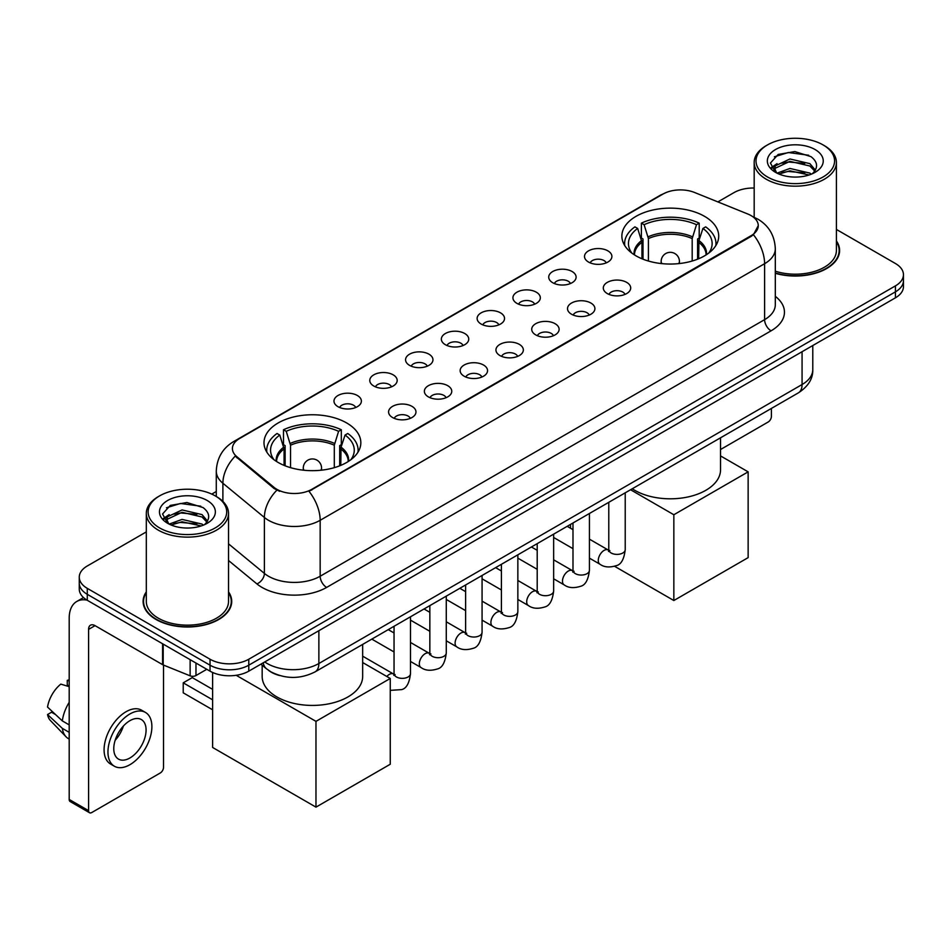 <?xml version="1.0" encoding="UTF-8"?>
<svg xmlns="http://www.w3.org/2000/svg" width="951" height="951" viewBox="0 0 951 951"><rect width="100%" height="100%" fill="white"/><g stroke="black" fill="none" stroke-linecap="round" stroke-linejoin="round"><path stroke-width="1.43" d="M346.651 422.945A48.418 27.959 0 0 0 293.883 416.895A48.418 27.959 0 0 0 263.998 442.714A48.418 27.959 0 0 0 278.179 462.483A48.418 27.959 0 0 0 330.948 468.546A48.418 27.959 0 0 0 360.833 442.714A48.418 27.959 0 0 0 346.651 422.945M704.536 216.329A48.418 27.959 0 0 0 651.768 210.266A48.418 27.959 0 0 0 621.871 236.098A48.418 27.959 0 0 0 636.053 255.867A48.418 27.959 0 0 0 688.821 261.917A48.418 27.959 0 0 0 718.718 236.098A48.418 27.959 0 0 0 704.536 216.329M588.514 262.048A13.706 7.917 180 0 1 585.792 259.813A13.706 7.917 180 0 1 590.333 249.982A13.706 7.917 180 0 1 607.891 250.862A13.706 7.917 180 0 1 610.613 259.813A13.706 7.917 180 0 1 588.514 262.048M606.227 262.88A8.226 4.743 0 0 0 604.016 260.562A8.226 4.743 0 0 0 595.92 259.361A8.226 4.743 0 0 0 590.179 262.88M552.721 282.72A13.706 7.917 180 0 1 550.011 280.474A13.706 7.917 180 0 1 554.54 270.643A13.706 7.917 180 0 1 572.11 271.522A13.706 7.917 180 0 1 574.82 280.474A13.706 7.917 180 0 1 552.721 282.72M570.434 283.541A8.226 4.743 0 0 0 568.222 281.223A8.226 4.743 0 0 0 560.127 280.022A8.226 4.743 0 0 0 554.397 283.541M516.94 303.381A13.706 7.917 180 0 1 514.218 301.134A13.706 7.917 180 0 1 518.759 291.303A13.706 7.917 180 0 1 536.316 292.195A13.706 7.917 180 0 1 539.039 301.134A13.706 7.917 180 0 1 516.94 303.381M534.652 304.201A8.226 4.743 0 0 0 532.441 301.883A8.226 4.743 0 0 0 524.346 300.682A8.226 4.743 0 0 0 518.604 304.201M481.147 324.041A13.706 7.917 180 0 1 478.424 321.807A13.706 7.917 180 0 1 482.965 311.964A13.706 7.917 180 0 1 500.523 312.855A13.706 7.917 180 0 1 503.245 321.807A13.706 7.917 180 0 1 481.147 324.041M498.859 324.862A8.226 4.743 0 0 0 496.648 322.544A8.226 4.743 0 0 0 488.552 321.343A8.226 4.743 0 0 0 482.823 324.862M445.365 344.702A13.706 7.917 180 0 1 442.643 342.467A13.706 7.917 180 0 1 447.184 332.636A13.706 7.917 180 0 1 464.742 333.516A13.706 7.917 180 0 1 467.464 342.467A13.706 7.917 180 0 1 445.365 344.702M463.066 345.522A8.226 4.743 0 0 0 460.866 343.216A8.226 4.743 0 0 0 452.759 342.003A8.226 4.743 0 0 0 447.029 345.522M409.572 365.362A13.706 7.917 180 0 1 406.85 363.127A13.706 7.917 180 0 1 411.391 353.296A13.706 7.917 180 0 1 428.949 354.176A13.706 7.917 180 0 1 431.671 363.127A13.706 7.917 180 0 1 409.572 365.362M427.284 366.183A8.226 4.743 0 0 0 425.073 363.876A8.226 4.743 0 0 0 416.978 362.664A8.226 4.743 0 0 0 411.236 366.183M373.791 386.023A13.706 7.917 180 0 1 371.068 383.788A13.706 7.917 180 0 1 375.609 373.957A13.706 7.917 180 0 1 393.167 374.837A13.706 7.917 180 0 1 395.889 383.788A13.706 7.917 180 0 1 373.791 386.023M391.491 386.843A8.226 4.743 0 0 0 389.292 384.537A8.226 4.743 0 0 0 381.185 383.336A8.226 4.743 0 0 0 375.455 386.843M337.997 406.683A13.706 7.917 180 0 1 335.275 404.448A13.706 7.917 180 0 1 339.816 394.617A13.706 7.917 180 0 1 357.374 395.497A13.706 7.917 180 0 1 360.096 404.448A13.706 7.917 180 0 1 337.997 406.683M355.71 407.504A8.226 4.743 0 0 0 353.499 405.197A8.226 4.743 0 0 0 345.403 403.997A8.226 4.743 0 0 0 339.662 407.504M607.309 293.574A13.706 7.917 180 0 1 604.586 291.327A13.706 7.917 180 0 1 609.127 281.496A13.706 7.917 180 0 1 626.685 282.376A13.706 7.917 180 0 1 629.407 291.327A13.706 7.917 180 0 1 607.309 293.574M625.021 294.394A8.226 4.743 0 0 0 622.81 292.076A8.226 4.743 0 0 0 614.715 290.875A8.226 4.743 0 0 0 608.985 294.394M571.527 314.234A13.706 7.917 180 0 1 568.805 311.987A13.706 7.917 180 0 1 573.346 302.156A13.706 7.917 180 0 1 590.904 303.048A13.706 7.917 180 0 1 593.626 311.987A13.706 7.917 180 0 1 571.527 314.234M589.228 315.054A8.226 4.743 0 0 0 587.029 312.736A8.226 4.743 0 0 0 578.921 311.536A8.226 4.743 0 0 0 573.191 315.054M535.734 334.895A13.706 7.917 180 0 1 533.012 332.66A13.706 7.917 180 0 1 537.553 322.817A13.706 7.917 180 0 1 555.111 323.709A13.706 7.917 180 0 1 557.833 332.66A13.706 7.917 180 0 1 535.734 334.895M553.446 335.715A8.226 4.743 0 0 0 551.235 333.397A8.226 4.743 0 0 0 543.14 332.196A8.226 4.743 0 0 0 537.398 335.715M499.953 355.555A13.706 7.917 180 0 1 497.23 353.32A13.706 7.917 180 0 1 501.771 343.489A13.706 7.917 180 0 1 519.329 344.369A13.706 7.917 180 0 1 522.051 353.32A13.706 7.917 180 0 1 499.953 355.555M517.653 356.375A8.226 4.743 0 0 0 515.454 354.057A8.226 4.743 0 0 0 507.347 352.857A8.226 4.743 0 0 0 501.617 356.375M464.159 376.216A13.706 7.917 180 0 1 461.437 373.981A13.706 7.917 180 0 1 465.978 364.15A13.706 7.917 180 0 1 483.536 365.029A13.706 7.917 180 0 1 486.258 373.981A13.706 7.917 180 0 1 464.159 376.216M481.872 377.036A8.226 4.743 0 0 0 479.661 374.73A8.226 4.743 0 0 0 471.565 373.517A8.226 4.743 0 0 0 465.824 377.036M428.366 396.876A13.706 7.917 180 0 1 425.656 394.641A13.706 7.917 180 0 1 430.197 384.81A13.706 7.917 180 0 1 447.755 385.69A13.706 7.917 180 0 1 450.465 394.641A13.706 7.917 180 0 1 428.366 396.876M446.078 397.696A8.226 4.743 0 0 0 443.879 395.39A8.226 4.743 0 0 0 435.772 394.19A8.226 4.743 0 0 0 430.042 397.696M392.585 417.537A13.706 7.917 180 0 1 389.862 415.302A13.706 7.917 180 0 1 394.403 405.471A13.706 7.917 180 0 1 411.961 406.35A13.706 7.917 180 0 1 414.684 415.302A13.706 7.917 180 0 1 392.585 417.537M410.297 418.357A8.226 4.743 0 0 0 408.086 416.051A8.226 4.743 0 0 0 399.991 414.85A8.226 4.743 0 0 0 394.249 418.357M747.748 213.987A24.667 14.241 180 0 1 751.04 215.58A24.667 14.241 180 0 1 758.268 225.649A24.667 14.241 180 0 1 751.04 235.717L311.773 489.337A24.667 14.241 180 0 1 274.126 487.435L236.882 456.718A24.667 14.241 180 0 1 232.413 448.551A24.667 14.241 180 0 1 239.64 438.482L662.966 194.075A24.667 14.241 180 0 1 694.563 192.482L747.748 213.987M279.642 675.531A27.413 15.822 180 0 1 268.574 670.348M146.311 591.867A44.305 25.582 0 0 0 143.114 601.412A44.305 25.582 0 0 0 156.083 619.505A44.305 25.582 0 0 0 204.37 625.045A44.305 25.582 0 0 0 231.723 601.412A44.305 25.582 0 0 0 228.525 591.867M143.565 603.719A44.305 25.582 0 0 0 143.411 604.396M758.268 225.649L753.43 234.719L751.04 236.454L308.992 491.322A31.977 18.461 60 0 1 320.166 520.292A36.542 21.1 180 0 1 268.491 520.292A36.542 21.1 180 0 1 264.39 517.475L222.891 483.251A36.542 21.1 180 0 1 216.281 471.149L216.281 496.493M146.311 531.906L87.29 565.976A27.413 15.822 0 0 0 79.266 577.174L79.266 589.109A27.413 15.822 0 0 0 87.29 600.295L210.028 671.156L210.028 665.189A27.413 15.822 0 0 0 248.782 665.189L895.426 291.85A27.413 15.822 0 0 0 903.45 280.664A27.413 15.822 0 0 1 895.426 291.85L248.782 665.189A27.413 15.822 0 0 1 210.028 665.189L87.29 594.327L210.028 665.189L210.028 659.221A27.413 15.822 0 0 0 248.782 659.221L895.426 285.882A27.413 15.822 0 0 0 903.45 274.696A27.413 15.822 0 0 0 895.426 263.51L836.404 229.441M79.266 583.141A27.413 15.822 0 0 0 87.29 594.327A27.413 15.822 0 0 1 79.266 583.141M279.665 491.322L274.126 488.517L235.218 456.123A31.977 21.386 129.5 0 0 222.891 483.251L222.891 501.391M775.315 273.294A44.305 25.582 0 0 0 839.602 250.458A44.305 25.582 0 0 0 836.404 240.912M754.179 188.025A27.413 15.822 0 0 0 733.922 192.649L717.874 201.909M216.281 491.501L211.776 494.104M79.266 577.174A27.413 15.822 0 0 0 87.29 588.36L210.028 659.221M231.426 604.396A44.305 25.582 0 0 0 231.271 603.719M839.305 253.441A44.305 25.582 0 0 0 839.151 252.764M210.028 671.156A27.413 15.822 0 0 0 248.782 671.156L895.426 297.818A27.413 15.822 0 0 0 903.45 286.631L903.45 274.696M720.537 449.514L768.158 422.018A4.565 2.639 120 0 0 771.392 416.431L771.392 408.431M767.516 176.981A39.288 22.681 0 0 0 823.067 176.981A39.288 22.681 0 0 0 823.067 144.909L824.362 145.658A41.107 23.739 0 0 1 836.404 162.431A41.107 23.739 0 0 1 811.025 184.363A41.107 23.739 0 0 1 766.221 179.216A41.107 23.739 0 0 1 754.179 162.431A41.107 23.739 0 0 1 766.221 145.658L767.516 144.909A39.288 22.681 0 0 0 767.516 176.981M775.315 271.201A41.107 23.739 0 0 0 836.404 250.458L836.404 162.431M775.315 272.996A43.853 25.32 0 0 0 839.151 250.458A43.853 25.32 0 0 0 836.404 241.649M777.015 173.153L789.948 168.458L809.895 173.118L811.31 174.176M778.976 174.045L789.948 170.823L809.099 174.984M776.658 172.975L774.649 168.541L775.35 165.831L789.948 158.983L809.895 163.643L815.376 170.122M774.708 171.667L774.649 168.541M774.78 169.718L775.35 168.208L789.948 161.349L809.895 166.021L814.745 171.109M812.178 173.807A20.649 11.923 0 0 0 813.057 173.023C818.324 167.281 817.634 161.825 810.977 156.642L794.822 151.566L778.168 154.454L770.429 163.037L775.445 172.226M815.066 149.533A27.959 16.143 0 0 0 775.588 149.497A27.959 16.143 0 0 0 775.41 172.286A27.959 16.143 0 0 0 775.529 172.357A27.959 16.143 0 0 0 815.185 172.286A27.959 16.143 0 0 0 815.066 149.533M814.817 172.5L816.826 171.121M824.362 145.658L823.067 144.909A39.288 22.681 0 0 0 767.516 144.909M774.34 156.82L788.32 152.517L808.671 155.239M771.641 168.351L775.457 165.64M781.758 163.192L788.32 161.991L804.784 163.406M781.758 172.654L788.32 171.465L804.784 172.88M771.213 167.59L777.038 163.667M641.949 258.755L641.949 242.303L637.657 228.442A41.844 24.155 0 0 0 630.798 251.516A41.844 24.155 0 0 0 631.856 253.085M643.007 259.195L643.007 238.986L641.39 238.059L641.39 223.14A45.684 26.366 0 0 1 699.199 223.14L696.477 224.709A41.844 24.155 0 0 0 644.112 224.709L648.404 238.57L648.404 261.038M692.185 261.038L692.185 238.57L696.477 224.709M632.26 488.755A50.248 29.005 0 0 0 634.769 490.312A50.248 29.005 0 0 0 689.523 496.6A50.248 29.005 0 0 0 720.537 469.794L720.537 437.793M699.199 223.14L699.199 238.059L697.582 238.986L697.582 259.195M637.657 228.442L634.923 226.861A45.684 26.366 0 0 0 624.617 243.551A45.684 26.366 0 0 0 624.748 245.584M644.112 224.709L641.39 223.14M715.841 245.584A45.684 26.366 0 0 0 715.972 243.551A45.684 26.366 0 0 0 705.666 226.861L702.932 228.442L698.949 240.555L698.64 258.755M708.733 253.085A41.844 24.155 0 0 0 709.791 251.516A41.844 24.155 0 0 0 702.932 228.442M673.843 600.521L673.843 514.741L748.14 471.851L748.14 557.631L673.843 600.521L614.643 566.332M570.493 528.221L570.493 524.417M673.843 514.741L630.561 489.741M720.537 455.909L748.14 471.851M284.076 465.384L284.076 448.92L279.772 435.059A41.844 24.155 0 0 0 272.913 458.144A41.844 24.155 0 0 0 273.971 459.713M285.134 465.812L285.134 445.615L283.505 444.676L283.505 429.757A45.684 26.366 0 0 1 341.326 429.757L338.592 431.326A41.844 24.155 0 0 0 286.239 431.326L290.531 445.199L290.531 467.654M334.3 467.654L334.3 445.199L338.592 431.326M262.167 665.213L262.167 676.411A50.248 29.005 0 0 0 276.884 696.928A50.248 29.005 0 0 0 331.649 703.217A50.248 29.005 0 0 0 362.664 676.411L362.664 644.409M341.326 429.757L341.326 444.676L339.697 445.615L339.697 465.812M279.772 435.059L277.05 433.49A45.684 26.366 0 0 0 266.732 450.18A45.684 26.366 0 0 0 266.874 452.212M286.239 431.326L283.505 429.757M357.956 452.212A45.684 26.366 0 0 0 358.099 450.18A45.684 26.366 0 0 0 347.781 433.49L345.058 435.059L341.064 447.172L340.767 465.384M350.86 459.713A41.844 24.155 0 0 0 351.918 458.144A41.844 24.155 0 0 0 345.058 435.059M212.608 709.791L183.222 692.827L183.222 682.83L212.608 699.805M315.97 807.137L315.97 721.357L390.255 678.467L390.255 764.247L315.97 807.137L212.608 747.462L212.608 672.464M315.97 721.357L236.193 675.293M362.664 662.538L390.255 678.467M183.222 682.83L192.257 677.611L212.608 689.356M195.977 663.037L195.977 675.543L206.795 669.29M86.981 600.117A36.542 21.1 -120 0 0 76.769 601.472A36.542 21.1 -120 0 0 69.197 618.198L69.197 799.458L88.586 810.644L88.586 629.384A9.141 5.278 60 0 1 90.476 625.199A9.141 5.278 60 0 1 95.041 625.651L162.585 664.654L162.585 643.768M88.586 810.644A4.565 2.639 120 0 0 89.525 812.736L70.148 801.55A4.565 2.639 -60 0 1 69.197 799.458M89.525 812.736A4.565 2.639 120 0 0 91.807 812.511L160.279 772.973A4.565 2.639 120 0 0 163.513 767.386L163.513 665.07M195.977 675.543A4.565 2.639 180 0 1 190.129 675.828L163.192 664.951A4.565 2.639 180 0 1 162.585 664.654M129.918 757.983A22.836 13.183 120 0 0 144.849 737.857A22.836 13.183 120 0 0 141.342 719.55A22.836 13.183 120 0 0 129.918 720.68A22.836 13.183 120 0 0 115 740.817A22.836 13.183 120 0 0 118.506 759.112A22.836 13.183 120 0 0 129.918 757.983M115.166 740.282A22.836 13.183 120 0 0 123.368 726.077M69.197 680.987L67.259 680.393L67.259 684.982L69.197 686.099M145.455 712.43L141.58 710.195A31.062 17.938 120 0 0 126.043 711.74A31.062 17.938 120 0 0 105.751 739.105A31.062 17.938 120 0 0 110.518 763.998L114.393 766.233A31.062 17.938 120 0 0 129.918 764.699A31.062 17.938 120 0 0 150.21 737.322A31.062 17.938 120 0 0 145.455 712.43A31.062 17.938 120 0 0 129.918 713.975A31.062 17.938 120 0 0 109.627 741.34A31.062 17.938 120 0 0 114.393 766.233M69.197 702.337A30.147 17.403 120 0 0 62.338 720.917L47.55 707.08A23.751 13.718 120 0 1 60.805 684.126L69.197 686.67M69.197 724.876L62.338 720.917M55.55 714.57L51.52 712.24L47.55 714.534L62.338 728.371L69.197 732.341M62.338 728.371A30.147 17.403 120 0 0 66.059 736.799A30.147 17.403 120 0 0 68.341 738.594L69.197 739.082M69.197 679.858A23.751 13.718 120 0 0 67.259 680.393M47.55 714.534A23.751 13.718 120 0 0 50.355 720.454L66.059 736.799M159.637 527.936A39.288 22.681 0 0 0 215.199 527.936A39.288 22.681 0 0 0 215.199 495.863L216.483 496.612A41.107 23.739 0 0 1 228.525 513.385A41.107 23.739 0 0 1 203.145 535.318A41.107 23.739 0 0 1 158.341 530.171A41.107 23.739 0 0 1 146.311 513.385A41.107 23.739 0 0 1 158.341 496.612L159.637 495.863A39.288 22.681 0 0 0 159.637 527.936M146.311 513.385L146.311 601.412A41.107 23.739 0 0 0 158.341 618.198A41.107 23.739 0 0 0 203.145 623.345A41.107 23.739 0 0 0 228.525 601.412L228.525 513.385M146.311 592.604A43.853 25.32 0 0 0 143.565 601.412A43.853 25.32 0 0 0 156.404 619.315A43.853 25.32 0 0 0 204.203 624.807A43.853 25.32 0 0 0 231.271 601.412A43.853 25.32 0 0 0 228.525 592.604M169.135 524.108L182.069 519.412L202.016 524.072L203.431 525.13M171.097 525L182.069 521.778L201.22 525.939M168.779 523.93L166.77 519.496L167.471 516.785L182.069 509.938L202.016 514.598L207.496 521.077M166.829 522.622L166.77 519.496M166.9 520.673L167.471 519.163L182.069 512.304L202.016 516.975L206.866 522.063M204.31 524.762A20.649 11.923 0 0 0 205.178 523.977C210.444 518.236 209.755 512.779 203.098 507.596L186.943 502.52L170.288 505.421L162.55 513.992L167.566 523.181M207.187 500.488A27.959 16.143 0 0 0 167.709 500.452A27.959 16.143 0 0 0 167.531 523.24A27.959 16.143 0 0 0 167.649 523.312A27.959 16.143 0 0 0 207.306 523.24A27.959 16.143 0 0 0 207.187 500.488M206.938 523.454L208.947 522.075M216.483 496.612L215.199 495.863A39.288 22.681 0 0 0 159.637 495.863M166.461 507.775L180.452 503.471L200.792 506.194M163.762 519.305L167.578 516.595M173.878 514.146L180.452 512.946L196.905 514.36M173.878 523.609L180.452 522.42L196.905 523.835M163.334 518.545L169.159 514.634M236.882 456.718L236.882 457.8M274.126 487.435L274.126 488.517M311.773 489.337L311.773 490.074M751.04 235.717L751.04 236.454M775.315 296.355A45.684 26.366 180 0 1 771.071 330.829L326.633 587.421A9.141 5.278 60 0 1 320.166 576.235L764.604 319.643A36.542 21.1 0 0 0 775.315 304.724L775.315 248.782A36.542 21.1 180 0 1 764.604 263.7A31.977 18.461 -120 0 0 753.43 234.719M326.633 587.421A45.684 26.366 180 0 1 262.024 587.421A45.684 26.366 180 0 1 256.913 583.902L228.525 560.496M276.848 490.205A31.977 21.386 129.5 0 0 264.39 517.475L264.39 573.417A36.542 21.1 0 0 0 268.491 576.235A36.542 21.1 0 0 0 320.166 576.235L320.166 520.292L764.604 263.7L764.604 319.643A9.141 5.278 60 0 0 771.071 330.829M775.315 248.782C774.696 235.634 768.919 225.779 757.983 219.217L753.37 216.971A31.977 14.978 112 0 0 752.942 216.816M236.918 440.349A31.977 18.461 -120 0 0 233.613 441.597C222.677 448.159 216.899 458.013 216.281 471.149M233.613 441.597L660.279 195.264A31.977 18.461 60 0 1 662.704 194.23M248.782 659.221L248.782 671.156M895.426 285.882L895.426 297.818M87.29 588.36L87.29 600.295M228.525 543.841L264.39 573.417A9.141 6.11 -50.5 0 1 256.913 583.902M264.747 661.944A36.542 21.1 0 0 0 267.195 663.513A36.542 21.1 0 0 0 318.87 663.513L802.073 384.537A36.542 21.1 0 0 0 812.784 369.618C813.046 378.688 808.219 386.451 798.293 392.906L315.09 671.87A18.271 10.544 60 0 0 318.87 663.513L318.87 630.691M802.073 351.715L802.073 384.537A18.271 10.544 60 0 1 798.293 392.906M263.261 662.799A18.271 12.22 129.5 0 0 266.446 668.743L260.895 664.167M641.949 242.303A35.817 20.672 0 0 0 634.483 254.916M692.185 238.57A35.817 20.672 0 0 0 648.404 238.57M641.64 240.555A36.245 20.922 0 0 0 634.127 254.678M692.483 236.823A36.245 20.922 0 0 0 648.106 236.823M706.462 254.678A36.245 20.922 0 0 0 698.949 240.555M706.106 254.916A35.817 20.672 0 0 0 698.64 242.303M661.979 263.629A9.141 5.278 180 0 1 661.159 261.454L661.159 263.546M679.43 263.546L679.43 261.454A9.141 5.278 180 0 1 678.622 263.629M284.076 448.92A35.817 20.672 0 0 0 276.598 461.532M334.3 445.199A35.817 20.672 0 0 0 290.531 445.199M283.767 447.172A36.245 20.922 0 0 0 276.254 461.306M334.609 443.439A36.245 20.922 0 0 0 290.221 443.439M348.589 461.306A36.245 20.922 0 0 0 341.064 447.172M348.232 461.532A35.817 20.672 0 0 0 340.767 448.92M304.094 470.258A9.141 5.278 180 0 1 303.286 468.082L303.286 470.163M321.557 470.163L321.557 468.082A9.141 5.278 180 0 1 320.737 470.258M625.223 492.82L625.223 549.642A8.226 4.743 180 0 1 622.441 553.209A8.226 4.743 180 0 1 611.184 553.006A8.226 4.743 180 0 1 608.783 549.642L608.509 551.425L609.246 550.819M625.223 549.642C624.094 559.2 621.134 564.525 616.355 565.643C609.555 567.747 604.099 567.271 599.974 564.228A8.226 4.743 -60 0 1 598.714 557.643A8.226 4.743 -60 0 1 604.075 550.391A8.226 4.743 -60 0 1 604.444 550.201A8.226 4.743 -60 0 1 608.188 549.987L609.864 550.641M589.43 513.481L589.43 570.303A8.226 4.743 180 0 1 586.648 573.869A8.226 4.743 180 0 1 575.403 573.667A8.226 4.743 180 0 1 572.989 570.303L572.728 572.086L573.465 571.48M589.43 570.303C588.312 579.86 585.352 585.186 580.562 586.303C573.774 588.407 568.318 587.932 564.181 584.889A8.226 4.743 -60 0 1 562.921 578.303A8.226 4.743 -60 0 1 568.294 571.052A8.226 4.743 -60 0 1 568.662 570.862A8.226 4.743 -60 0 1 572.407 570.648L574.071 571.301M553.648 534.141L553.648 590.975A8.226 4.743 180 0 1 550.867 594.53A8.226 4.743 180 0 1 539.609 594.327A8.226 4.743 180 0 1 537.208 590.975L536.935 592.746L537.672 592.14M553.648 590.975C552.519 600.521 549.559 605.846 544.78 606.964C537.981 609.068 532.524 608.592 528.399 605.549A8.226 4.743 -60 0 1 527.139 598.964A8.226 4.743 -60 0 1 532.501 591.712A8.226 4.743 -60 0 1 532.869 591.522A8.226 4.743 -60 0 1 536.614 591.308L538.29 591.974M517.855 554.802L517.855 611.636A8.226 4.743 180 0 1 515.073 615.19A8.226 4.743 180 0 1 503.828 614.988A8.226 4.743 180 0 1 501.415 611.636L501.153 613.407L501.89 612.801M517.855 611.636C516.738 621.181 513.778 626.519 508.987 627.636C502.199 629.728 496.731 629.265 492.606 626.21A8.226 4.743 -60 0 1 491.346 619.624A8.226 4.743 -60 0 1 496.719 612.385A8.226 4.743 -60 0 1 497.088 612.182A8.226 4.743 -60 0 1 500.832 611.968L502.497 612.634M482.074 575.474L482.074 632.296A8.226 4.743 180 0 1 479.292 635.85A8.226 4.743 180 0 1 468.035 635.648A8.226 4.743 180 0 1 465.621 632.296L465.36 634.067L466.097 633.461M482.074 632.296C480.944 641.842 477.984 647.179 473.206 648.297C466.406 650.401 460.95 649.925 456.813 646.87A8.226 4.743 -60 0 1 455.553 640.285A8.226 4.743 -60 0 1 460.926 633.045A8.226 4.743 -60 0 1 461.294 632.843A8.226 4.743 -60 0 1 465.039 632.629L466.715 633.295M446.281 596.134L446.281 652.957A8.226 4.743 180 0 1 443.499 656.523A8.226 4.743 180 0 1 432.241 656.309A8.226 4.743 180 0 1 429.84 652.957L429.579 654.728L430.316 654.122M446.281 652.957C445.151 662.502 442.203 667.84 437.412 668.957C430.625 671.061 425.156 670.586 421.031 667.531A8.226 4.743 -60 0 1 419.771 660.945A8.226 4.743 -60 0 1 425.145 653.706A8.226 4.743 -60 0 1 425.501 653.503A8.226 4.743 -60 0 1 429.258 653.289L430.922 653.955M410.499 616.795L410.499 673.617A8.226 4.743 180 0 1 407.706 677.183A8.226 4.743 180 0 1 396.46 676.969A8.226 4.743 180 0 1 394.047 673.617L393.785 675.388L394.522 674.782M386.831 676.482A8.226 4.743 -60 0 1 389.351 674.366A8.226 4.743 -60 0 1 389.72 674.164A8.226 4.743 -60 0 1 393.464 673.962L395.129 674.616M88.586 629.384L95.041 625.651M163.192 644.112L163.192 664.951M190.129 675.828L190.129 659.661M660.279 195.264L666.14 192.53M315.09 671.87C300.385 679.264 285.68 679.264 270.976 671.87L266.446 668.743M812.784 369.618L812.784 345.534M839.151 254.119L839.151 250.458M754.179 217.315L754.179 162.431M624.617 245.37L624.617 243.551M715.972 245.37L715.972 243.551M679.43 261.454A9.141 9.141 0 0 0 665.724 253.548A9.141 9.141 0 0 0 661.159 261.454M266.732 451.987L266.732 450.18M358.099 451.987L358.099 450.18M321.557 468.082A9.141 9.141 0 0 0 307.851 460.165A9.141 9.141 0 0 0 303.286 468.082M599.974 564.228L589.43 558.142M572.989 548.656L553.648 537.481M608.783 502.318L608.783 549.642M608.188 549.987L589.43 539.158M572.989 529.659L567.2 526.319M564.181 584.889L553.648 578.802M537.208 569.316L517.855 558.142M572.989 522.979L572.989 570.303M572.407 570.648L553.648 559.818M537.208 550.32L531.419 546.98M528.399 605.549L517.855 599.463M501.415 589.977L482.074 578.802M537.208 543.639L537.208 590.975M536.614 591.308L517.855 580.479M501.415 570.98L495.626 567.64M492.606 626.21L482.074 620.135M465.621 610.637L446.281 599.463M501.415 564.3L501.415 611.636M500.832 611.968L482.074 601.139M465.621 591.653L459.832 588.3M456.813 646.87L446.281 640.796M429.84 631.298L410.499 620.135M465.621 584.96L465.621 632.296M465.039 632.629L446.281 621.799M429.84 612.313L424.051 608.973M421.031 667.531L410.499 661.456M394.047 651.958L371.817 639.12M429.84 605.621L429.84 652.957M429.258 653.289L410.499 642.472M394.047 632.974L388.258 629.633M410.499 673.617C409.37 683.163 406.41 688.5 401.619 689.618L390.255 690.355M394.047 626.293L394.047 673.617M393.464 673.962L362.664 656.178M76.769 601.472L83.51 597.573M231.271 605.074L231.271 601.412M143.565 605.074L143.565 601.412"/></g></svg>
